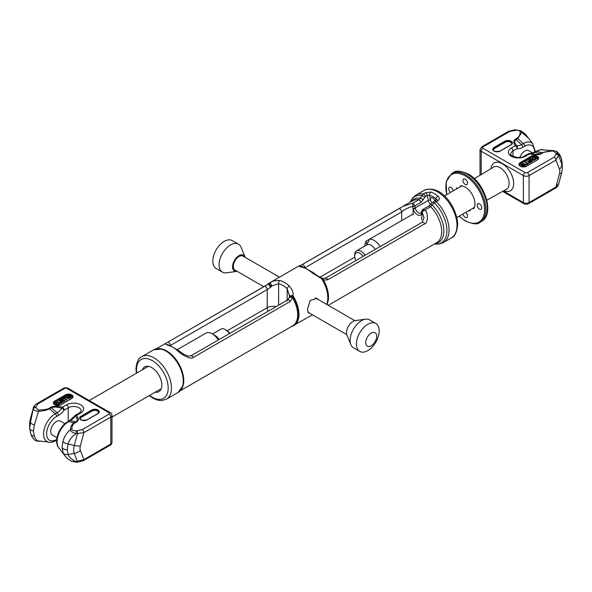 <?xml version="1.0" encoding="UTF-8"?>
<svg xmlns="http://www.w3.org/2000/svg" width="592" height="592" viewBox="0 0 592 592"><rect width="100%" height="100%" fill="white"/><g stroke="black" fill="none" stroke-linecap="round" stroke-linejoin="round"><path stroke-width="0.89" d="M326.68 304.406A24.531 14.164 60 0 0 321.967 278.958L323.476 280.083L327.783 279.787L424.656 223.857C427.727 223.576 428.675 213.335 424.96 209.916L422.229 210.167A1.613 1.191 17.3 0 0 421.77 210.722L421.77 210.722A1.613 1.191 17.3 0 0 422.081 211.803L430.576 206.675A2.42 1.399 -120 0 0 428.771 206.083L422.695 209.59L421.741 210.833A1.613 1.162 14 0 0 422.081 211.832L421.652 219.847M278.617 305.169L278.617 283.694A2.42 1.724 -76 0 1 279.861 280.534C275.672 280.334 272.453 281.015 270.204 282.584A24.583 14.193 -120 0 0 269.286 283.043L298.139 266.385A24.583 14.193 60 0 1 299.056 265.926L302.105 266.74L299.892 265.704M302.349 266.822A2.42 2.287 -120.2 0 0 301.483 266.111M421.756 213.364A1.613 1.147 -165.2 0 1 421.363 212.313L421.289 212.521A1.613 1.199 -158.5 0 0 421.652 213.771A6.445 3.722 60 0 1 417.375 214.741A6.445 3.722 60 0 1 413.105 208.835L412.639 206.386A1.613 0.673 -12.6 0 0 414.792 205.972L413.053 203.041L402.945 206.342L398.882 208.769M321.397 277.618L321.641 278.44A0.807 0.54 -177.5 0 1 321.796 278.514L321.53 277.678L322.344 278.21A2.42 1.214 123 0 1 322.684 279.143A24.228 13.986 -120 0 1 326.777 304.466M322.344 278.21L322.758 278.418A2.42 1.125 101.7 0 1 323.476 280.083A24.176 13.956 60 0 1 326.843 304.503M321.641 278.44L321.796 279.054A24.583 14.193 60 0 1 327.805 297.702A24.583 14.193 60 0 1 326.599 304.362M321.286 277.552C318.126 276.101 318.91 277.004 313.294 272.683A2.42 0.962 132.1 0 0 312.139 272.845L321.967 278.958M298.139 266.385L299.115 265.897A0.807 0.659 -112.8 0 0 299.056 265.926C298.819 266.289 300.018 266.77 302.66 267.377A24.583 14.193 60 0 1 312.139 272.845M292.122 326.37A24.583 14.193 -120 0 0 293.861 325.615A24.583 14.193 -120 0 0 298.953 314.367A24.583 14.193 -120 0 0 292.944 295.711C293.758 293.447 292.559 290.206 289.34 286.01A24.583 14.193 -120 0 0 279.861 280.534M309.808 313.279L308.624 313.057L307.396 309.49L310.215 300.418L317.09 298.405L318.481 299.678M155.134 392.215A14.275 8.244 -120 0 0 161.845 385.111A14.275 8.244 -120 0 0 151.752 367.625A14.275 8.244 -120 0 0 142.243 369.882M167.529 342.339L269.316 283.472A2.42 0.673 49 0 0 271.425 286.506L271.965 285.929L270.204 282.584A0.807 0.659 -112.8 0 0 270.033 282.739A24.531 14.164 -120 0 0 267.177 284.737L269.286 283.043A24.583 14.193 -120 0 0 267.762 284.167M292.344 295.349L292.729 295.845L292.344 295.349L289.473 296.037L292.33 295.526L292.655 297.88A2.42 1.132 -161.7 0 0 289.155 297.82L287.668 299.944L190.802 355.873L188.293 356.066C183.18 354.194 184.556 354.993 178.814 350.679L169.208 345.18L167.003 344.529L167.691 345.24M264.217 286.513A2.42 1.399 60 0 1 264.306 286.454L268.524 283.945L270.463 287.372L271.425 286.506M267.91 284.308A24.228 13.986 60 0 1 269.316 283.472L270.204 282.754L271.965 285.929L278.617 283.694A22.163 12.795 -120 0 1 287.164 288.622A2.42 0.962 -47.9 0 1 289.34 286.01M227.269 330.743L267.221 307.677L267.221 289.54L270.463 287.372M289.488 295.852L287.164 288.622L287.164 301.054M289.525 294.942L289.37 296.799A2.42 0.488 -171.9 0 0 289.384 296.873M292.108 326.162A24.228 13.986 60 0 0 292.256 296.718A2.42 0.488 -171.9 0 0 289.37 296.799L289.155 297.82M180.271 390.735L292.677 325.837A24.176 13.956 60 0 0 297.687 314.766A24.176 13.956 60 0 0 292.655 297.88L290.176 301.506A2.42 1.399 -120 0 0 287.668 299.944M290.176 301.506L193.303 357.435C191.527 359.892 182.358 355.392 177.659 350.841A2.42 0.955 -47.7 0 1 178.814 350.679M177.659 350.841A24.176 13.956 -120 0 0 168.165 345.358L164.909 343.767M168.165 345.358A2.42 1.732 -76.3 0 1 169.208 345.18M170.311 345.491L267.221 289.54A2.42 1.399 60 0 0 266.171 287.105A2.42 1.399 60 0 0 264.306 286.454L167.432 342.383A2.42 1.399 60 0 1 169.29 343.034A2.42 1.399 60 0 1 170.348 345.469L170.348 345.506M302.216 267.266L301.557 266.541L303.711 267.199A2.42 1.724 104 0 0 302.66 267.377M411.174 201.583A24.908 14.378 60 0 1 420.202 198.209L418.67 199.8L413.053 203.041L412.639 206.349C408.147 207.629 404.506 209.479 401.709 211.892L305.161 267.636M412.639 206.386L412.639 206.349A1.613 0.622 -14.7 0 0 414.763 205.861M412.994 208.31A1.613 0.666 -11.8 0 0 415.214 207.933L414.792 205.972L420.912 202.434L425.374 196.625L427.328 195.501L429.563 195.131A24.982 14.423 60 0 1 435.964 198.823L436.4 199.815L433.152 201.976L428.771 206.083M423.909 190.513C440.818 183.261 457.231 207.474 457.69 224.442C456.891 232.271 454.767 236.785 451.304 237.977A27.402 15.821 60 0 0 456.98 225.426A27.402 15.821 60 0 0 445.021 197.854A27.402 15.821 60 0 0 423.909 190.513L415.976 195.094A27.402 15.821 60 0 1 423.147 193.991L420.202 198.209A2.42 0.577 29.2 0 1 423.317 199.881M425.374 196.625A2.42 1.399 60 0 0 423.147 193.991L425.1 192.866L430.969 192.023A27.402 15.821 60 0 1 437.984 196.078C439.664 197.832 439.723 199.275 438.147 200.399L434.41 202.945L430.576 206.675A24.176 13.956 -120 0 1 436.711 242.676L328.234 305.309M435.349 243.46A24.908 14.378 60 0 0 443.785 228.971A24.908 14.378 60 0 0 432.308 205.195L431.043 204.21M422.148 222.303A2.42 1.399 60 0 1 422.155 222.303L424.013 217.715L422.081 211.832M421.756 210.782A1.613 1.162 14 0 0 421.741 210.833L421.363 212.313M421.341 212.424A1.613 1.199 -158.5 0 0 421.289 212.521L420.934 213.002A4.832 2.79 60 0 1 415.31 208.34L415.214 207.933L428.319 200.362L427.328 195.501A2.42 1.399 60 0 0 425.1 192.866M432.293 202.893A3.226 1.865 60 0 1 430.562 200A1.613 0.659 -11.6 0 0 428.319 200.362A4.832 2.79 60 0 0 430.724 204.543M430.969 192.023A2.42 1.628 110 0 0 429.563 195.131L430.562 200A3.226 1.865 -120 0 1 430.488 199.275A3.226 1.865 -120 0 1 431.154 197.802A3.226 1.865 -120 0 1 434.839 200.71M437.984 196.078A2.42 1.117 128.3 0 0 435.964 198.823L435.571 200.296M376.697 336.263A7.74 4.47 120 0 0 371.221 333.104A7.74 4.47 120 0 0 365.745 342.59A7.74 4.47 -60 0 0 371.221 345.75A7.74 4.47 -60 0 0 376.697 336.263M359.744 351.411A16.117 9.309 -60 0 0 372.161 347.097A16.117 9.309 -60 0 0 379.198 330.876A16.117 9.309 120 0 0 375.861 323.498A16.117 9.309 120 0 0 363.436 327.813A16.117 9.309 120 0 0 356.406 344.033A16.117 9.309 -60 0 0 359.744 351.411L353.476 347.793A16.117 9.309 -60 0 1 350.886 344.677A16.117 9.309 -60 0 1 350.138 340.415A16.117 9.309 120 0 1 365.597 319.192A16.117 9.309 120 0 1 369.593 319.88L375.861 323.498M365.597 319.192L355.289 320.598A9.139 5.276 120 0 0 346.52 332.63A9.139 5.276 -60 0 0 346.949 335.05L350.886 344.677M263.825 286.728L234.987 270.078A8.059 4.655 -60 0 1 233.315 266.393A8.059 4.655 120 0 1 236.837 258.282A8.059 4.655 120 0 1 243.046 256.121L279.476 277.16M237.14 271.321A9.139 5.276 -60 0 1 236.711 271.402A9.139 5.276 -60 0 1 232.552 266.829A9.139 5.276 120 0 1 237.843 256.44A9.139 5.276 120 0 1 245.051 256.95L241.114 247.323A16.117 9.309 120 0 0 238.524 244.207A16.117 9.309 120 0 0 226.107 248.522A16.117 9.309 120 0 0 219.07 264.742A16.117 9.309 -60 0 0 222.407 272.12L216.139 268.502A16.117 9.309 -60 0 1 212.802 261.124A16.117 9.309 120 0 1 219.839 244.903A16.117 9.309 120 0 1 232.256 240.589L238.524 244.207M245.199 257.365A9.139 5.276 120 0 0 245.051 256.95M236.711 271.402L226.403 272.808A16.117 9.309 -60 0 1 222.407 272.12M62.878 441.558A5.639 1.946 14.6 0 0 68.058 444.022L67.273 449.742A5.639 3.256 180 0 1 62.049 447.567L62.878 441.558C64.18 436.948 66.652 432.989 70.278 429.681C70.411 431.205 72.372 432.537 76.168 433.677L83.916 432.597L80.371 445.88A8.769 3.027 -165.1 0 1 74.289 445.443L68.058 444.022C69.242 439.9 71.95 436.452 76.168 433.677L76.139 430.835L82.207 429.629L109.091 414.111A1.613 0.932 0 0 0 109.091 412.794L66.918 388.448A2.42 1.399 -60 0 1 68.132 388.33C66.326 387.575 64.757 387.575 63.433 388.33L36.549 403.848C34.506 405.32 33.47 406.556 33.433 407.57L30.229 419.565A8.769 3.027 14.9 0 0 30.207 419.994L30.51 422.34L33.433 407.57M62.049 447.567L63.403 453.783L59.348 448.425A16.48 9.516 120 0 1 58.305 434.972A16.48 9.516 120 0 1 68.709 421.563L70.529 420.505A12.536 7.237 120 0 0 75.369 416.065C77.545 418.825 77.73 420.72 75.939 421.763A46.738 26.988 60 0 1 70.529 420.505A2.42 1.399 60 0 0 69.671 420.549L74.696 415.902A2.42 0.407 37 0 1 75.369 416.065A2.42 1.806 142.3 0 1 76.627 415.384C78.788 418.477 78.773 420.683 76.568 421.985L74.747 423.036C72.838 424.235 71.876 426.307 71.854 429.237C71.795 430.199 73.223 430.732 76.139 430.835M76.568 421.985A2.42 1.399 -120 0 0 75.939 421.763L74.118 422.814C71.906 424.19 70.626 426.477 70.278 429.681A2.42 1.976 -175.8 0 1 71.854 429.237M67.273 449.742L68.058 454.538C69.242 457.387 71.95 459.747 76.168 461.627L83.916 459.57L110.8 444.052L110.8 417.071A4.033 2.324 0 0 0 111.977 415.429C111.518 413.586 110.956 412.668 110.297 412.676L68.132 388.33M80.712 413.024A2.42 1.399 -120 0 0 79.506 412.905L75.421 415.266A2.42 1.399 -120 0 1 76.627 415.384L80.712 413.024A10.034 5.794 180 0 0 80.712 404.832A10.034 5.794 180 0 0 66.526 404.832L62.441 407.192A2.42 0.807 104.5 0 0 61.871 408.273C56.899 406.904 53.48 406.719 51.63 407.725L49.809 408.776C47.434 410.064 43.667 410.915 38.502 411.336L34.314 425.071L33.47 431.072A5.639 3.256 180 0 1 29.704 428.053L30.71 433.788L31.598 435.875C31.058 435.719 35.032 441.144 35.875 440.759L41.351 441.21L38.502 441.306C36.97 440.973 35.572 439.249 34.314 436.119A5.639 4.151 159 0 1 30.71 433.788M29.704 428.053L30.51 422.34A5.639 1.976 -165 0 0 34.314 425.071M33.47 431.072L34.314 436.119M56.973 437.74L52.377 435.09A8.059 4.655 -60 0 1 50.712 431.398A8.059 4.655 -60 0 1 54.227 423.287A8.059 4.655 -60 0 1 60.436 421.127L64.928 423.724M71.388 461.272L76.168 461.627L76.153 462.204L71.388 461.272L66.889 458.134L63.403 453.783M62.441 407.192C57.076 405.942 53.265 405.957 51.001 407.222A2.42 1.399 60 0 1 51.63 407.725A46.738 26.988 -120 0 0 57.039 412.72A12.536 7.237 120 0 0 61.871 408.273A2.42 0.407 -143 0 1 64.151 410.152A2.42 1.399 60 0 0 62.441 407.192M51.001 407.222L49.18 408.273C47.101 409.375 43.519 409.938 38.436 409.945L35.675 407.474L37.755 403.973L64.639 388.448A1.613 0.932 180 0 1 66.918 388.448M58.778 403.492L57.535 404.425L56.025 403.751L55.833 403.233L57.742 402.812L56.899 402.338L55.411 403.056L55.3 403.87L57.779 405.032L59.267 404.314L59.378 403.5L58.8 403.848M59.267 400.762L61.331 402.353L60.924 402.678L57.491 401.79L59.733 403.019L61.524 402.752L61.746 401.85L59.629 400.555L59.267 400.762L61.339 402.368M57.491 401.79L60.095 403.418L61.524 403.078L61.879 402.338M62.315 401.154L63.041 400.732L64.787 401.191L65.209 400.621L61.886 399.326L60.103 400.281L62.952 401.924L63.307 401.724L62.034 400.984L63.041 400.407L65.209 400.621M60.103 400.281L62.952 402.257L63.307 401.724M62.833 398.705L63.137 399.208L64.084 398.66L66.63 400.133L66.985 399.6L64.439 398.127L65.09 397.402L62.833 398.705L64.084 398.335L66.985 399.6M64.728 398.29L65.394 397.58M65.919 396.921L66.474 397.987L66.4 397.202L69.123 398.364L66.274 396.721L65.986 397.373L66.474 397.654M66.459 397.565L68.768 398.897L69.123 398.364M67.828 396.24L69.138 396.166L69.434 395.663L67.939 395.759L67.414 396.618L68.872 397.602L70.189 397.676L71.195 396.884L70.648 396.226L69.382 396.181L68.376 397.04L67.828 396.588L69.434 395.663M67.347 396.381L67.599 397.195L69.294 398.031L70.848 397.698L71.195 396.884M61.043 400.414L62.833 400.088M68.842 397.195L69.93 396.692L70.603 397.158L68.924 397.291L69.627 396.388L70.714 396.677M59.267 404.314L59.385 403.774M59.03 404.521L59.267 403.981M58.497 404.824L59.03 404.188M58.142 404.965L58.497 404.499M57.779 405.032L58.142 404.632M57.306 405.024L57.779 404.699M55.67 404.292L56.58 404.484M57.387 403.019L57.742 402.486M56.543 403.085L56.847 402.649M56.011 403.389L56.543 402.752M62.796 400.125L61.672 400.777L60.761 400.251L62.13 399.533L62.796 400.125M38.436 409.945L38.502 411.336C35.638 411.129 33.914 410.337 33.33 408.946A2.42 1.976 -178.6 0 1 35.675 407.474M218.293 340A12.891 7.444 -120 0 0 212.232 333.836A12.891 7.444 -120 0 0 205.787 333.192L177.489 349.532M219.121 339.519A8.865 5.121 -120 0 0 215.081 335.479L212.232 333.836M229.378 333.599A8.865 5.121 -120 0 0 225.337 329.559A8.865 5.121 -120 0 0 220.905 329.115L212.484 333.984M229.711 333.407A7.252 4.188 -120 0 0 226.477 330.218L225.337 329.559M532.881 153.017L528.848 150.694A8.059 4.655 120 0 0 524.823 151.093A8.059 4.655 120 0 0 519.813 157.428M534.095 152.418L535.923 151.36C539.956 149.621 542.553 149.154 543.715 149.961A16.48 9.516 120 0 0 536.781 151.323L534.961 152.373A2.42 1.399 60 0 0 534.095 152.418L529.973 153.476A2.42 2.42 0 0 0 528.353 153.765A2.42 1.399 -120 0 1 529.559 153.883A2.42 0.807 -75.5 0 1 530.129 153.506C535.101 154.653 538.52 154.69 540.37 153.624A2.42 1.399 -120 0 1 540.999 153.853C538.735 155.119 534.924 155.134 529.559 153.883L525.474 156.244A10.034 5.794 180 0 1 511.288 156.244A10.034 5.794 180 0 1 511.288 148.052L515.373 145.691A2.42 1.806 -37.7 0 1 516.631 145.721C514.455 142.731 514.27 140.689 516.061 139.594L517.882 138.535L521.722 132.349L520.612 130.728L514.581 129.803L508.587 131.32L481.703 146.846L480.023 149.598A4.033 2.324 0 0 0 481.2 151.241L481.2 174.692M534.628 152.107A14.112 8.147 120 0 0 524.653 146.254A2.42 1.399 -120 0 0 523.291 143.53A16.48 9.516 -60 0 1 532.652 143.575L528.597 138.217L521.722 132.349A2.42 1.976 4.2 0 0 520.146 131.838C520.205 130.876 518.777 130.344 515.861 130.24L509.793 131.439L482.909 146.964A1.613 0.932 0 0 0 482.909 148.281L525.082 172.627A2.42 1.399 120 0 0 523.372 175.587L481.2 151.241A2.42 1.399 120 0 1 482.909 148.281M562.296 163.947L561.49 159.144C560.395 156.34 559.455 155 558.67 155.104L555.955 160.062L529.07 175.587A4.033 2.324 180 0 1 523.372 175.587L523.372 202.568L503.392 191.031M529.973 153.476A2.42 1.931 99.9 0 1 530.129 153.506A12.536 7.237 -60 0 0 534.961 152.373A46.738 26.988 60 0 0 540.37 153.624L542.191 152.573L553.505 150.686L556.117 151.234L558.67 155.104A2.42 1.976 1.4 0 0 556.325 153.602L554.245 157.102L527.361 172.627A1.613 0.932 180 0 1 525.082 172.627M559.499 173.759A8.769 3.027 14.9 0 0 561.771 172.435L558.567 184.43C557.605 186.465 556.561 187.701 555.451 188.152L555.451 188.152A2.42 1.399 -120 0 0 555.955 187.042L559.499 173.759A8.059 4.655 120 0 0 559.499 169.26A8.769 6.49 -21.1 0 0 561.793 163.984L561.49 159.144A5.639 4.151 159 0 0 561.29 158.212L562.4 167.247A14.363 8.295 120 0 0 561.793 163.984L558.656 155.837A2.42 1.976 1.4 0 0 556.31 154.327M558.656 183.786L555.955 187.042L529.07 202.568A4.033 2.324 180 0 1 523.372 202.568A2.42 1.399 -60 0 0 523.868 203.67L502.623 191.401M540.999 153.853L542.82 152.795C544.899 151.693 548.481 151.138 553.564 151.13L556.325 153.602M511.288 148.052A2.42 1.399 60 0 1 512.998 151.012L517.082 148.651A2.42 1.399 60 0 0 515.373 145.691C513.212 142.598 513.227 140.393 515.432 139.09L517.253 138.04C519.162 136.833 520.124 134.769 520.146 131.838M532.615 157.953L532.867 158.774L533.333 157.753L535.064 157.45L536.167 158.501L534.258 159.248L535.457 159.322L536.7 158.19L535.42 157.243L533.503 157.235L532.615 157.953L533.222 158.234M533.2 158.212L534.465 157.642L536.167 158.501M534.258 159.248L535.457 159.655L536.7 158.464M530.121 159.396L530.254 160.21L532.371 161.505L532.733 160.972L530.669 159.714L530.839 159.189L531.971 158.959L534.509 159.944L532.267 158.715L530.476 158.982L530.254 159.884L532.733 160.972M530.661 159.366L531.971 159.285L534.154 160.476L534.509 159.944M526.791 161.105L528.723 161.601L529.033 162.334L530.476 162.275L531.897 161.453L529.048 159.803L528.693 160.01L529.966 160.743L528.959 161.327L526.791 161.105L528.604 161.905M528.604 161.808L528.797 162.519L530.114 162.741L531.897 161.453M528.693 160.01L529.685 160.913M526.606 164.154L526.91 164.657L529.167 163.029L527.916 163.399L525.37 161.927L525.015 162.134L527.561 163.607L526.91 164.332L529.167 163.029M525.015 162.134L527.272 163.769M522.877 163.37L525.726 165.346L526.014 164.354L522.877 163.37L526.081 164.805M525.526 164.08L525.541 164.495M520.805 164.842L521.781 165.945L523.624 165.02L524.061 165.627L522.566 166.071L524.061 165.975L524.586 165.109L522.706 164.028L521.152 164.361L521.056 165.331L522.618 165.545L523.624 164.687L524.172 165.486M522.566 166.071L523.705 166.441L524.653 165.353M529.167 161.979L530.328 161.283L530.957 161.646M521.278 164.709L522.351 164.228L523.202 164.583L521.833 165.368L521.286 165.057L521.811 164.657L523.158 164.865M529.204 161.609L530.328 160.957L531.239 161.483L529.87 162.201L529.204 161.934M364.953 245.954L364.953 245.665A12.891 7.444 60 0 1 366.174 241.107L413.105 214.008M507.3 188.744L486.809 200.222L507.3 188.744A12.891 7.444 -120 0 1 506.456 189.388L505.546 189.914M474.325 207.429L456.861 217.508L470.085 209.871L470.085 210.774A13.697 7.911 60 0 1 468.62 210.722M492.707 167.691L474.355 178.643M444.407 195.937L461.871 185.851M366.174 241.107L366.84 244.57L369.512 239.175A12.891 7.444 60 0 1 380.131 246.561M363.059 256.417A7.252 4.188 60 0 0 357.62 252.532A7.252 4.188 60 0 0 354.697 256.188L354.697 254.878A8.865 5.121 60 0 1 356.532 250.816L366.788 244.896A8.865 5.121 60 0 1 375.261 249.373M356.532 250.816A8.865 5.121 60 0 1 365.005 255.293M354.697 256.188A7.252 4.188 -120 0 0 355.844 260.584M450.556 192.385A3.226 1.865 60 0 1 448.817 189.566A3.226 1.865 60 0 1 449.387 187.272A3.226 1.865 60 0 1 451 187.427A3.226 1.865 60 0 1 453.235 190.839M465.689 212.41A3.226 1.865 60 0 1 467.428 215.229A3.226 1.865 60 0 1 466.859 217.53A3.226 1.865 60 0 1 465.245 217.368A3.226 1.865 60 0 1 463.011 213.956M479.49 209.146A3.226 1.865 60 0 1 477.381 206.305A3.226 1.865 60 0 1 477.877 203.722A3.226 1.865 60 0 1 479.49 203.877A3.226 1.865 60 0 1 481.599 206.719A3.226 1.865 60 0 1 481.104 209.302A3.226 1.865 60 0 1 479.49 209.146M465.245 184.467A3.226 1.865 60 0 1 463.136 181.626A3.226 1.865 60 0 1 463.632 179.043A3.226 1.865 60 0 1 465.245 179.206A3.226 1.865 60 0 1 467.347 182.047A3.226 1.865 60 0 1 466.859 184.63A3.226 1.865 60 0 1 465.245 184.467M456.166 189.151A13.697 7.911 60 0 1 456.854 187.849L457.631 188.3M460.398 186.702L460.398 185.807A13.697 7.911 60 0 1 472.098 194.331A13.697 7.911 60 0 1 473.637 208.724L472.853 208.273M304.813 267.517A2.42 1.399 -120 0 0 303.659 265.268A2.42 1.399 -120 0 0 301.913 264.742A2.42 1.399 -120 0 0 301.824 264.802M401.709 220.587L401.709 211.892A2.42 1.399 -120 0 0 400.651 209.464A2.42 1.399 -120 0 0 398.786 208.813A2.42 1.399 -120 0 0 398.697 208.872L302.009 264.698M420.912 202.434A2.42 1.399 60 0 0 418.67 199.8A24.176 13.956 -120 0 0 412.535 200.806L300.196 265.69M141.762 356.665L153.602 349.828A24.583 14.193 60 0 1 172.546 356.414A24.583 14.193 60 0 1 183.276 381.152A24.583 14.193 60 0 1 178.185 392.4L166.345 399.237A24.583 14.193 -120 0 0 171.436 387.989A24.583 14.193 -120 0 0 160.706 363.251A24.583 14.193 -120 0 0 141.762 356.665C138.58 357.834 136.648 361.912 135.968 368.905L136.345 373.286M149.635 395.389A22.415 12.943 -120 0 0 168.202 388.086A22.415 12.943 -120 0 0 152.351 360.632A22.415 12.943 -120 0 0 136.508 369.785A22.415 12.943 -120 0 0 136.737 373.056M156.843 348.755A24.435 14.104 60 0 1 161.653 349.051A24.435 14.104 60 0 1 183.498 380.9A24.435 14.104 60 0 1 182.884 385.821A24.435 14.104 60 0 1 180.73 390.128M161.72 349.065A24.324 14.045 60 0 1 161.786 349.088A24.324 14.045 60 0 1 183.535 380.789A24.324 14.045 60 0 1 182.921 385.688A24.324 14.045 60 0 1 182.906 385.755M158.626 348.614A24.176 13.956 60 0 1 183.757 380.545A24.176 13.956 60 0 1 181.751 388.663M268.08 311.251A6.445 3.722 60 0 1 267.221 307.677A8.059 4.655 180 0 1 276.013 306.671M291.39 326.577A24.531 14.164 -120 0 0 292.729 295.845M167.344 342.45A2.42 1.399 60 0 1 167.432 342.383L156.096 348.858M193.303 357.435A2.42 1.399 -120 0 0 190.794 355.873M302.09 266.703L299.115 265.897A0.807 0.659 -112.8 0 1 299.189 265.875M320.161 277.115L354.756 257.143M415.31 208.34A1.613 0.548 -15.2 0 1 413.105 208.835L413.105 214.911M438.147 200.399A2.42 1.399 -120 0 0 436.363 199.83M451.304 237.977L443.371 242.557A27.402 15.821 60 0 0 449.047 230.014A27.402 15.821 60 0 0 436.2 201.524A2.42 1.399 -120 0 0 434.41 200.962M322.758 278.418L325.274 278.233L422.155 222.303A2.42 1.399 60 0 1 424.656 223.857M325.274 278.233A2.42 1.399 60 0 1 327.783 279.787M410.315 202.079A26.67 15.399 -120 0 1 421.667 195.597A2.42 0.577 29.2 0 1 424.775 197.262M434.498 243.956A26.67 15.399 -120 0 0 446.901 230.606A26.67 15.399 -120 0 0 434.41 202.945L433.152 201.976M79.506 412.905L81.23 410.9A7.615 4.396 0 0 0 76.531 406.837A7.615 4.396 0 0 0 68.235 407.792L68.235 421.378M59.348 448.425C52.917 442.416 58.889 426.521 67.851 421.6A2.42 1.399 60 0 1 68.709 421.563A46.738 26.988 60 0 0 74.118 422.814A2.42 1.399 -120 0 1 74.747 423.036M62.878 452.606A5.639 4.181 -20.6 0 0 68.058 454.538L74.289 453.465L77.426 461.619L77.419 462.197L76.153 462.204M77.397 430.828L77.426 433.67L74.289 445.443A14.363 8.295 120 0 0 74.289 453.465A8.769 6.49 158.9 0 0 80.371 450.379A8.059 4.655 120 0 1 80.371 445.88M110.297 445.154A2.42 1.399 -120 0 0 110.8 444.052A4.033 2.324 0 0 0 111.977 442.402C111.518 444.244 110.956 445.162 110.297 445.154L83.413 460.68A2.42 1.399 -120 0 0 83.916 459.57L80.371 450.379M82.207 429.629A2.42 1.399 60 0 1 83.916 432.597L110.8 417.071A2.42 1.399 60 0 0 109.091 414.111M30.229 419.565L29.6 424.753A14.363 8.295 -60 0 1 30.207 419.994L33.344 408.214A2.42 1.976 -178.6 0 1 35.69 406.748M41.351 441.21L48.285 442.039A16.48 9.516 -60 0 1 44.156 429.4A16.48 9.516 -60 0 1 55.219 413.771L57.039 412.72A2.42 1.399 -120 0 1 58.401 415.436A14.904 8.606 120 0 0 64.151 410.152L68.235 407.792A2.42 1.399 60 0 0 66.526 404.832M49.18 408.273A2.42 1.399 60 0 1 49.809 408.776A46.738 26.988 -120 0 0 55.219 413.771A2.42 1.399 -120 0 1 56.58 416.487A14.112 8.147 120 0 0 46.598 433.773A14.112 8.147 120 0 0 56.58 439.53A2.42 1.399 60 0 1 56.077 440.64L56.677 440.293M56.58 416.487L58.401 415.436M71.765 398.483A4.433 2.56 0 0 0 71.765 394.864A4.433 2.56 0 0 0 65.497 394.864L54.671 401.117A4.433 2.56 0 0 0 54.671 404.736A4.433 2.56 0 0 0 60.939 404.736L71.477 398.645M91.708 409.997A4.433 2.56 180 0 1 97.976 409.997A4.433 2.56 180 0 1 97.976 413.616L87.15 419.869A4.433 2.56 180 0 1 80.882 419.869A4.433 2.56 180 0 1 80.882 416.25L91.708 409.997L91.997 410.493A4.033 2.324 180 0 1 96.385 409.99A4.033 2.324 180 0 1 98.871 412.136A4.033 2.324 180 0 1 97.961 413.608L97.695 413.778M65.497 394.864L65.779 395.36L54.952 401.605A4.033 2.324 0 0 0 53.776 403.256A4.033 2.324 0 0 0 54.819 404.817M71.75 398.475A4.033 2.324 0 0 0 72.661 397.003A4.033 2.324 0 0 0 70.174 394.857A4.033 2.324 0 0 0 65.779 395.36L66.067 395.848L55.241 402.101L54.671 401.117M71.891 398.246A3.626 2.094 0 0 0 70.737 395.626A3.626 2.094 0 0 0 66.067 395.848M55.241 402.101A3.626 2.094 0 0 0 54.545 404.499M81.03 419.95A4.033 2.324 180 0 1 79.987 418.389A4.033 2.324 180 0 1 81.171 416.746L91.997 410.493L92.278 410.981A3.626 2.094 180 0 1 96.947 410.759A3.626 2.094 180 0 1 98.102 413.386M80.882 416.25L81.452 417.234L92.278 410.981M80.756 419.632A3.626 2.094 180 0 1 81.452 417.234M109.091 412.794A2.42 1.399 -60 0 1 110.297 412.676M64.639 388.448A2.42 1.399 -120 0 0 63.433 388.33M37.755 403.973A2.42 1.399 -120 0 0 36.549 403.848M525.474 156.244A2.42 1.399 -120 0 0 524.268 156.118C518.888 159.981 508.469 154.704 510.77 154.12A7.615 4.396 0 0 1 512.998 151.012L512.998 156.384M522.825 147.304A14.904 8.606 -60 0 1 517.082 148.651A2.42 1.931 -80.1 0 0 516.631 145.721A12.536 7.237 -60 0 0 521.471 144.589A2.42 1.399 -120 0 1 522.825 147.304L524.653 146.254M517.253 138.04A2.42 1.399 60 0 1 517.882 138.535A46.738 26.988 -120 0 0 523.291 143.53L521.471 144.589A46.738 26.988 -120 0 1 516.061 139.594A2.42 1.399 60 0 0 515.432 139.09M503.814 190.824A16.117 9.309 -120 0 0 513.678 183.483A16.117 9.309 -120 0 0 502.897 164.117A16.117 9.309 -120 0 0 490.953 168.949M527.361 172.627A2.42 1.399 60 0 1 529.07 175.587L529.07 202.568A2.42 1.399 -120 0 1 528.567 203.67C526.762 204.425 525.193 204.425 523.868 203.67M554.245 157.102A2.42 1.399 60 0 1 555.955 160.062L559.499 169.26M542.82 152.795A2.42 1.399 -120 0 0 542.191 152.573A46.738 26.988 60 0 1 536.781 151.323A2.42 1.399 60 0 0 535.923 151.36M520.235 162.593A4.433 2.56 0 0 0 520.235 166.211A4.433 2.56 0 0 0 526.503 166.211L537.329 159.958A4.433 2.56 0 0 0 537.329 156.34A4.433 2.56 0 0 0 531.061 156.34L520.235 162.593L520.523 163.081A4.033 2.324 0 0 0 519.339 164.731A4.033 2.324 0 0 0 520.383 166.293M500.292 151.078A4.433 2.56 180 0 1 494.024 151.078A4.433 2.56 180 0 1 494.024 147.46L504.85 141.207A4.433 2.56 180 0 1 511.118 141.207A4.433 2.56 180 0 1 511.118 144.825L500.003 151.226M531.061 156.34L531.35 156.836L520.523 163.081L520.805 163.577A3.626 2.094 0 0 0 520.109 165.975M538.224 158.478L537.329 159.958A4.033 2.324 0 0 0 538.224 158.478A4.033 2.324 0 0 0 535.738 156.332A4.033 2.324 0 0 0 531.35 156.836L531.631 157.324L520.805 163.577M519.339 164.731C519.362 166.5 521.685 166.981 526.303 166.189L537.048 160.121M537.455 159.722A3.626 2.094 0 0 0 536.3 157.102A3.626 2.094 0 0 0 531.631 157.324M494.172 151.16A4.033 2.324 180 0 1 493.129 149.598A4.033 2.324 180 0 1 494.305 147.948L505.131 141.703A4.033 2.324 180 0 1 509.527 141.192A4.033 2.324 180 0 1 512.013 143.345A4.033 2.324 180 0 1 511.103 144.818L510.829 144.988M494.024 147.46L494.594 148.444L505.42 142.191L504.85 141.207M493.898 150.842A3.626 2.094 180 0 1 494.594 148.444M505.42 142.191A3.626 2.094 180 0 1 510.089 141.969A3.626 2.094 180 0 1 511.244 144.589M515.861 130.24L515.847 129.796M514.603 130.247L514.581 129.803M509.793 131.439A2.42 1.399 -120 0 0 508.587 131.32M482.909 146.964A2.42 1.399 -120 0 0 481.703 146.846M553.564 151.13L553.505 150.686L543.715 149.961M507.899 188.041A12.891 7.444 -120 0 0 509.12 183.483A12.891 7.444 -120 0 0 503.496 170.503A12.891 7.444 -120 0 0 493.558 167.055L492.648 167.58M459.266 216.117A27.402 15.821 -120 0 0 465.245 220.661A27.402 15.821 -120 0 0 484.619 209.472A27.402 15.821 -120 0 0 465.245 175.913A27.402 15.821 -120 0 0 446.812 194.546M467.236 174.107A28.209 16.287 60 0 1 485.662 198.964A28.209 16.287 60 0 1 481.34 221.563C495.001 214.511 485.018 182.898 468.25 174.004C460.791 170.718 455.759 170.289 453.139 172.709A28.209 16.287 60 0 1 467.236 174.107M459.111 216.213L465.408 221.031C473.038 224.235 477.87 224.694 479.92 222.385A28.209 16.287 -120 0 0 484.241 199.785A28.209 16.287 -120 0 0 465.815 174.929A28.209 16.287 -120 0 0 451.711 173.53L453.139 172.709M149.243 395.619L153.195 398.335L157.701 400.162L161.387 400.599L166.345 399.237M312.524 314.84L291.375 326.584M178.185 392.4L182.921 385.688M161.786 349.088L153.602 349.828M303.711 267.199L313.294 272.683M415.976 195.094L412.55 198.054L410.308 202.087M443.371 242.557L439.094 244.037L434.484 243.963M346.801 334.635L307.847 312.147M354.86 320.679L315.284 297.828M111.977 442.402L111.977 415.429M29.6 424.753L29.711 428.571M48.285 442.039C49.388 442.853 51.985 442.387 56.077 440.64M83.413 460.68L77.419 462.197M38.495 441.314L35.883 440.766M72.661 397.003L71.565 398.46L60.739 404.713C56.122 405.505 53.798 405.024 53.776 403.256M98.871 412.136L97.776 413.593L86.95 419.846C82.332 420.646 80.009 420.157 79.987 418.389M75.421 415.266A2.42 2.42 0 0 0 74.696 415.902M67.851 421.6L69.671 420.549M161.261 388.678L111.977 417.131M148.37 366.344L89.214 400.503M535.323 151.707L532.652 143.575M480.023 175.373L480.023 149.598M561.771 172.435L562.4 167.247M555.451 188.152L528.567 203.67M512.013 143.345L510.918 144.803L500.092 151.056C495.474 151.848 493.151 151.367 493.129 149.598M528.353 153.765L524.268 156.118M556.117 151.234L553.505 150.686M561.29 158.212L560.402 156.125C560.942 156.281 556.968 150.856 556.125 151.241M528.597 138.217L525.111 133.866L520.612 130.721M451.711 173.53L446.183 181.714L446.657 194.635M479.92 222.385L481.34 221.563"/></g></svg>
